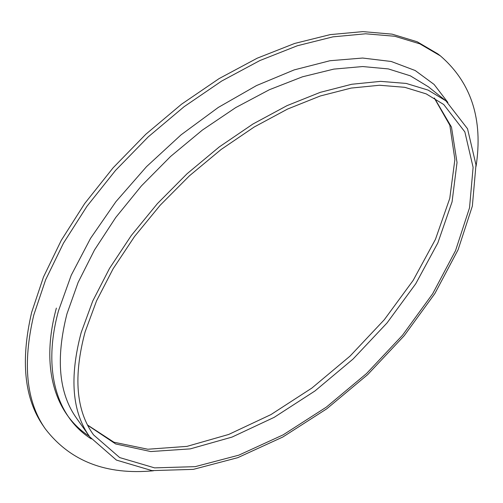 <?xml version="1.0" encoding="UTF-8"?>
<svg xmlns="http://www.w3.org/2000/svg" width="503" height="503" viewBox="0 0 503 503"><rect width="100%" height="100%" fill="white"/><g stroke="black" fill="none" stroke-linecap="round" stroke-linejoin="round"><path stroke-width="0.75" d="M153.446 470.77C106.29 475.216 70.238 461.238 45.276 428.833L43.377 426.054C24.282 398.716 20.384 360.783 31.676 312.269L43.484 276.99L61.259 240.365L84.686 203.539L113.156 167.757L145.813 134.257L181.545 104.203L219.119 78.587L257.24 58.178L294.651 43.453L330.201 34.619L362.933 31.614L392.101 34.147L417.163 41.755L437.805 53.878L440.471 55.934C471.368 82.731 483.232 119.538 476.058 166.355M45.276 428.833C26.219 401.551 22.377 363.644 33.758 315.111L45.628 279.806L63.479 243.138L86.981 206.261L115.533 170.416L148.266 136.847L184.079 106.718L221.716 81.027L259.894 60.542L297.342 45.754L332.917 36.857L365.662 33.789L394.817 36.273L419.86 43.849L440.471 55.934M85.126 331.829L96.551 300.844L113.137 268.728L134.559 236.479L160.243 205.161L189.405 175.836L221.069 149.51L254.172 127.026L287.597 109.044L320.254 95.991L351.188 88.069L379.558 85.252L404.714 87.308L426.198 93.885L443.715 104.498L464.847 131.899L473.109 167.342L469.525 207.808L455.523 250.683L432.674 293.758L402.532 335.218L366.58 373.49L326.29 407.16L283.151 434.85L238.818 455.158L195.208 466.646L154.603 467.878L119.695 457.579L93.564 434.894C76.028 410.725 73.218 376.37 85.126 331.829M81.178 332.571L92.728 301.058L109.541 268.376L131.283 235.542L157.382 203.64L187.034 173.768L219.258 146.933L252.952 124.008L286.974 105.668L320.229 92.357L351.716 84.265L380.595 81.367L406.21 83.435L428.078 90.087L445.922 100.845L467.539 128.768L475.989 164.89L472.348 206.111L458.101 249.746L434.856 293.57L404.205 335.721L367.662 374.634L326.692 408.864L282.831 437.019L237.737 457.68L193.347 469.368L151.981 470.613L116.413 460.082L89.798 436.887C72.099 412.397 69.225 377.627 81.178 332.571M89.295 436.183C55.82 414.994 39.85 368.844 56.367 308.094M434.479 98.129L451.48 127.102L457.026 162.519L452.071 201.848L437.862 242.88L415.736 283.767L387.021 322.964L353.005 359.104L314.953 390.969L274.16 417.358L232.053 437.076L190.266 448.883L150.718 451.549L115.677 443.96L87.748 425.305M89.798 436.887L76.783 418.553C58.838 393.692 55.563 358.784 66.962 313.841L78.11 282.46L94.482 250.004L115.759 217.466L141.393 185.928L170.586 156.464L202.382 130.076L235.7 107.604L269.419 89.704L302.448 76.814L333.81 69.106L362.657 66.547L388.322 68.917L410.329 75.821L428.374 86.793L445.922 100.845M91.288 438.912C57.776 417.842 41.824 371.723 58.467 310.879L71.237 275.229L90.553 238.347L115.935 201.646L146.524 166.644L181.118 134.804L218.296 107.435L256.505 85.573L294.198 69.898L329.968 60.731L362.625 58.04L391.24 61.485L415.189 70.521L434.102 84.441L447.865 102.455M434.265 98.003L449.833 125.228L454.888 159.508L449.764 198.402L435.435 239.384L413.164 280.385L384.292 319.732L350.107 356.042L311.885 388.058L270.935 414.598L228.708 434.447L186.959 446.381L147.838 449.236L113.904 442.206L87.629 425.079"/></g></svg>
